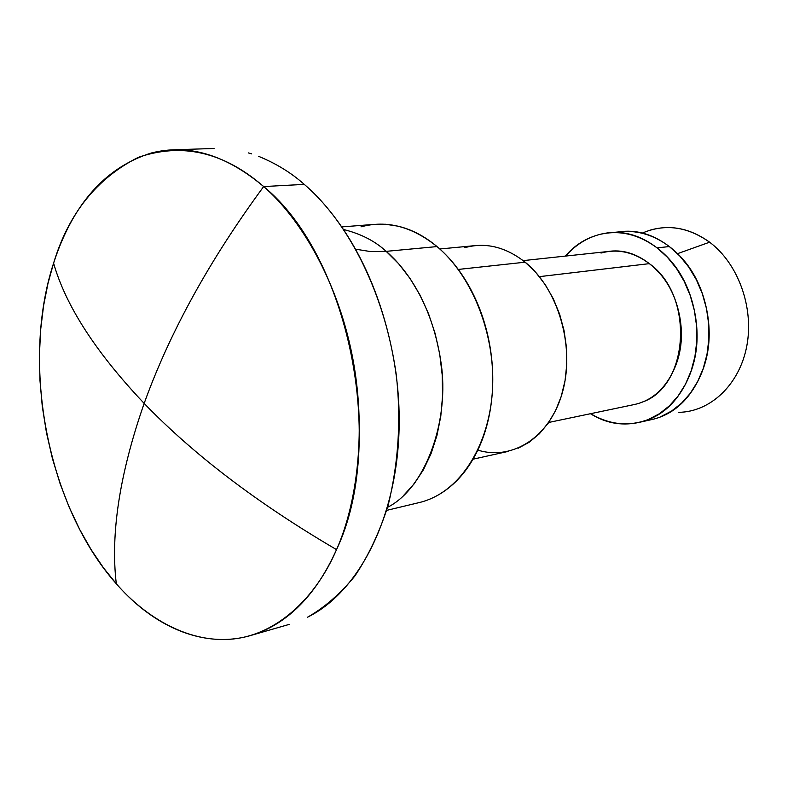 <?xml version="1.0" encoding="UTF-8"?>
<svg xmlns="http://www.w3.org/2000/svg" width="788" height="788" viewBox="0 0 788 788"><rect width="100%" height="100%" fill="white"/><g stroke="black" fill="none" stroke-linecap="round" stroke-linejoin="round"><path stroke-width="1.18" d="M307.96 616.994C360.658 590.744 399.26 513.106 399.201 420.299C399.201 327.552 359.584 231.731 304.266 184.382L263.665 186.559C209.598 260.03 169.765 332.319 144.165 403.407C193.858 454.893 257.981 503.63 336.525 549.62C257.981 503.63 193.858 454.893 144.165 403.407C119.648 473.716 110.359 533.84 116.309 583.77C146.44 618.422 189.849 643.707 233.583 638.95C277.258 634.192 315.939 597.737 336.525 549.62C319.435 587.612 296.869 613.813 268.826 628.233C218.562 654.119 159.678 633.69 116.309 583.77C110.359 533.84 119.648 473.716 144.165 403.407C169.765 332.319 209.598 260.03 263.665 186.559C223.969 152.054 182.156 142.323 138.235 157.373C96.766 178.334 68.556 213.597 53.594 263.153C65.621 305.567 95.811 352.325 144.165 403.407C95.811 352.325 65.621 305.567 53.594 263.153L47.95 283.562L43.586 305.714L40.69 329.394L39.439 354.324L39.942 380.141L42.286 406.45L46.482 432.779L52.461 458.685L60.115 483.714L69.275 507.452L79.726 529.566L91.211 549.758L103.494 567.862L116.309 583.77C47.802 506.95 20.37 364.657 53.594 263.153C72.782 204.131 105.346 167.42 151.266 153.02C188.352 143.534 225.811 154.714 263.665 186.559C348.995 256.021 387.154 443.073 336.525 549.62C357.624 502.35 366.834 427.795 351.901 353.94C336.988 280.065 300.336 218.227 263.665 186.559L304.266 184.382C291.432 172.927 276.283 163.599 258.809 156.418L258.681 156.369M343.726 229.554C360.924 233.829 375.068 241.089 386.169 251.352L370.675 251.599L355.812 249.215L370.675 251.599L386.169 251.352L398.718 263.813L410.134 278.578L420.162 295.352L428.564 313.801L435.134 333.531L439.714 354.098L442.216 375.049L442.57 395.931L440.787 416.271L436.926 435.636L431.075 453.602L423.402 469.806L414.084 483.93L403.348 495.731M251.549 153.857L248.456 152.921M431.529 498.371C465.925 483.231 491.219 438.049 492.697 384.544C494.174 331.078 471.293 275.288 437.025 246.575L386.169 251.352L437.025 246.575C449.446 257.026 460.182 270.343 469.224 286.536C478.247 302.759 484.748 320.529 488.727 339.815C492.667 359.121 493.731 378.279 491.909 397.29C490.057 416.271 485.546 433.479 478.365 448.914C471.165 464.299 461.995 476.701 450.854 486.127C440.807 494.598 429.952 500.153 418.29 502.803M518.13 448.254L529.25 442.206L539.386 433.764L548.271 423.107L555.648 410.479L561.302 396.197L565.055 380.624L566.789 364.184L566.444 347.311L564.031 330.477L559.608 314.146L553.304 298.76L545.296 284.734L535.82 272.441L525.143 262.187L458.281 269.437L525.143 262.187C558.101 288.723 575.013 346.031 562.76 391.183C550.763 436.503 513.057 461.059 477.804 450.106M641.708 402.274C689.096 387.174 694.829 295.687 649.342 263.645L539.504 276.637M660.689 416.734L671.583 411.05L681.541 403.19L690.288 393.33L697.577 381.697L703.211 368.587L707.003 354.324L708.836 339.303L708.668 323.907L706.481 308.571L702.335 293.707L696.356 279.73L688.712 266.994L679.62 255.844L669.337 246.555L657.054 247.885L667.387 257.252L676.508 268.501L684.191 281.346L690.199 295.451L694.366 310.433L696.572 325.897L696.759 341.421L694.927 356.56L691.135 370.931L685.501 384.15L678.192 395.862L669.436 405.8L659.448 413.7L648.534 419.423C629.317 426.682 610.345 424.968 591.63 414.281M678.852 412.331C710.51 411.878 739.518 384.603 746.788 346.08C754.165 307.606 738.208 263.537 709.614 242.192L677.572 253.647L709.614 242.192C738.208 263.537 754.165 307.606 746.788 346.08C739.518 384.603 710.51 411.878 678.852 412.331M642.003 233.218C664.678 223.408 687.215 226.402 709.614 242.192C689.904 228.067 669.672 224.176 648.918 230.51M618.491 231.948C635.916 229.2 652.868 234.066 669.337 246.555C688.377 261.163 700.749 281.818 706.472 308.512C711.997 335.264 709.052 359.624 697.636 381.599C686.378 402.914 670.667 415.67 650.504 419.856M649.282 420.103L645.017 420.782M565.735 256.051C574.866 245.551 585.691 238.488 598.21 234.854C618.403 229.515 638.024 233.859 657.054 247.885L669.337 246.555C655.646 236.292 641.186 231.239 625.958 231.416M590.478 413.72C605.017 422.87 620.56 425.894 637.108 422.801C657.901 418.871 674.045 405.948 685.55 384.051C696.986 361.909 699.921 337.353 694.356 310.374C688.594 283.453 676.163 262.631 657.054 247.885C637.994 233.396 618.314 229.062 598.023 234.913C584.982 238.666 574.117 245.718 565.41 256.08M607.509 251.569C621.909 249.205 635.847 253.234 649.342 263.645C664.658 275.593 674.617 292.368 679.217 313.979C683.688 335.619 681.364 355.368 672.243 373.216C663.132 390.799 650.258 401.289 633.631 404.687M539.386 276.657L649.342 263.645C633.729 252.012 617.605 248.486 600.978 253.046M464.861 247.659C485.408 241.985 505.502 246.821 525.143 262.187C505.502 246.821 485.408 241.985 464.861 247.659M373.177 224.472L385.421 224.245L397.94 226.166C411.572 229.377 424.604 236.183 437.025 246.575C412.006 226.452 386.672 219.872 361.002 226.846M307.517 617.221C324.311 607.715 340.081 594.004 354.827 576.087C368.489 555.747 379.619 532.097 388.198 505.147C398.669 462.004 401.328 418.28 396.157 373.965C381.293 272.412 336.397 211.883 304.266 184.382M386.169 251.352C405.702 268.097 432.119 303.35 440.866 361.643C450.155 420.26 425.54 488.274 387.588 507.305M386.681 510.378L418.96 502.636M473.017 459.197L508.191 451.406M548.724 422.457L633.739 404.658M639.757 422.24L650.957 419.758M250.308 635.601L289.206 624.391M173.39 149.809L214.05 148.479M613.448 232.43L621.259 231.682M523.163 260.621L609.528 251.352M439.803 248.988L475.686 245.57M341.923 226.905L375.009 224.324"/></g></svg>
